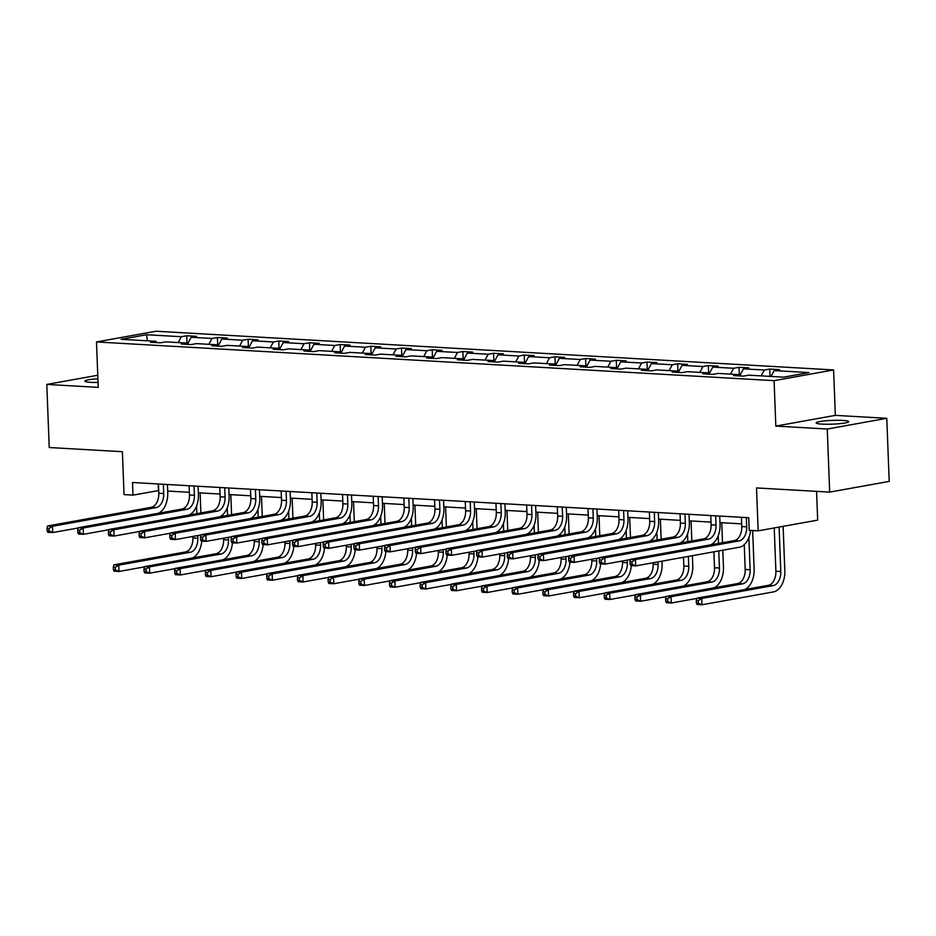 <?xml version="1.0" encoding="UTF-8"?>
<svg xmlns="http://www.w3.org/2000/svg" width="936" height="936" viewBox="0 0 936 936"><rect width="100%" height="100%" fill="white"/><g stroke="black" fill="none" stroke-linecap="round" stroke-linejoin="round"><path stroke-width="1.4" d="M97.906 378.752A16.275 1.884 -2.2 0 0 84.883 381.104A16.275 1.884 -2.2 0 0 90.85 382.333A16.275 1.884 -2.2 0 0 98.046 382.45M822.136 424.113A16.275 1.884 -2.2 0 0 839.428 423.704A16.275 1.884 -2.2 0 0 848.695 421.645A16.275 1.884 -2.2 0 0 842.728 420.416A16.275 1.884 -2.2 0 0 825.435 420.826A16.275 1.884 -2.2 0 0 816.169 422.885A16.275 1.884 -2.2 0 0 822.136 424.113M886.778 418.31L835.345 415.373L775.827 426.091L827.26 429.027L886.778 418.31L889.2 481.408L829.682 492.114L756.51 487.937L758.16 530.841L817.678 520.124L816.578 491.365M827.26 429.027L829.682 492.114M97.765 375.254L46.8 384.427L49.222 447.525L122.394 451.702L124.043 494.606L132.994 495.121L158.687 490.546M833.602 369.942L156.008 331.227L96.49 341.944L774.084 380.659L833.602 369.942L835.345 415.373M178.203 342.564L181.338 336.726L186.732 335.755L187.036 343.606M147.478 340.809L146.531 334.737L181.338 336.726M187.469 344.179L191.178 337.288L196.56 336.316L186.732 335.755M191.178 337.288L212.027 338.469L217.409 337.51L217.714 345.361M218.158 345.934L221.855 339.031L227.249 338.071L217.409 337.51M221.855 339.031L242.705 340.224L248.099 339.253L248.403 347.104M248.836 347.689L252.544 340.786L257.926 339.815L248.099 339.253M252.544 340.786L273.394 341.979L278.776 341.008L279.08 348.859M279.525 349.432L283.222 342.541L288.616 341.57L278.776 341.008M283.222 342.541L304.071 343.734L309.465 342.763L309.769 350.614M310.202 351.187L313.911 344.296L319.293 343.325L309.465 342.763M313.911 344.296L334.76 345.489L340.142 344.518L340.447 352.369M340.891 352.942L344.588 346.051L349.982 345.08L340.142 344.518M344.588 346.051L365.438 347.244L370.831 346.273L371.136 354.124M371.569 354.697L375.277 347.806L380.671 346.835L370.831 346.273M375.277 347.806L396.127 348.999L401.509 348.028L401.813 355.879M402.258 356.452L405.955 349.561L411.349 348.59L401.509 348.028M405.955 349.561L426.804 350.743L432.198 349.771L432.502 357.634M432.935 358.207L436.644 351.304L442.038 350.333L432.198 349.771M436.644 351.304L457.493 352.498L462.875 351.526L463.18 359.377M463.624 359.962L467.321 353.059L472.715 352.088L462.875 351.526M467.321 353.059L488.171 354.253L493.565 353.281L493.869 361.132M494.302 361.705L498.01 354.814L503.404 353.843L493.565 353.281M498.01 354.814L518.86 356.008L524.242 355.036L524.546 362.887M524.991 363.46L528.688 356.569L534.082 355.598L524.242 355.036M528.688 356.569L549.537 357.763L554.931 356.791L555.235 364.642M555.668 365.215L559.377 358.324L564.771 357.353L554.931 356.791M559.377 358.324L580.226 359.518L585.608 358.546L585.913 366.397M586.357 366.97L590.054 360.079L595.448 359.108L585.608 358.546M590.054 360.079L610.904 361.261L616.298 360.301L616.602 368.152M617.035 368.725L620.743 361.822L626.137 360.863L616.298 360.301M620.743 361.822L641.593 363.016L646.987 362.045L647.279 369.907M647.724 370.48L651.421 363.577L656.815 362.606L646.987 362.045M651.421 363.577L672.27 364.771L677.664 363.8L677.968 371.65M678.401 372.224L682.11 365.332L687.504 364.361L677.664 363.8M682.11 365.332L702.959 366.526L708.353 365.555L708.646 373.405M709.09 373.979L712.787 367.087L718.181 366.116L708.353 365.555M712.787 367.087L733.637 368.281L739.03 367.31L739.335 375.16M739.768 375.734L743.476 368.842L748.87 367.871L739.03 367.31M743.476 368.842L764.326 370.036L769.72 369.065L770 376.377M771.018 376.436L774.154 370.597L779.548 369.626L769.72 369.065M774.154 370.597L808.973 372.586L783.561 377.161L748.741 375.172L743.36 376.143L733.52 375.582L738.913 374.611L718.064 373.417L712.67 374.388L702.842 373.827L708.224 372.856L687.375 371.662L681.993 372.633L672.153 372.072L677.547 371.101L656.698 369.907L651.304 370.878L641.476 370.317L646.858 369.346L626.008 368.152L620.626 369.123L610.787 368.562L616.18 367.591L595.331 366.397L589.937 367.368L580.109 366.807L585.491 365.836L564.642 364.654L559.26 365.625L549.42 365.052L554.814 364.092L533.965 362.899L528.571 363.87L518.743 363.308L524.125 362.337L503.275 361.144L497.893 362.115L488.054 361.553L493.447 360.582L472.598 359.389L467.204 360.36L457.376 359.798L462.758 358.827L441.909 357.634L436.527 358.605L426.687 358.043L432.081 357.072L411.232 355.879L405.838 356.85L395.998 356.288L401.392 355.317L380.542 354.136L375.16 355.095L365.321 354.533L370.714 353.562L349.865 352.381L344.471 353.352L334.632 352.79L340.025 351.819L319.176 350.626L313.794 351.597L303.954 351.035L309.348 350.064L288.499 348.871L283.105 349.842L273.265 349.28L278.659 348.309L257.809 347.116L252.427 348.087L242.588 347.525L247.981 346.554L227.132 345.361L221.738 346.332L211.899 345.77L217.292 344.799L196.443 343.606L191.049 344.577L181.221 344.015L186.615 343.044L165.766 341.862L160.372 342.822L150.532 342.26L155.926 341.301L121.107 339.312L146.531 334.737M758.16 530.841L749.209 530.326L748.73 517.713L132.502 482.496L132.994 495.121M187.633 344.389L186.615 343.044M208.88 344.319L212.027 338.469M218.31 346.133L217.292 344.799M239.569 346.074L242.705 340.224M248.999 347.888L247.981 346.554M270.247 347.829L273.394 341.979M279.677 349.643L278.659 348.309M300.936 349.584L304.071 343.734M310.366 351.398L309.348 350.064M331.613 351.339L334.76 345.489M341.043 353.153L340.025 351.819M362.302 353.083L365.438 347.244M371.732 354.908L370.714 353.562M392.98 354.838L396.127 348.999M402.41 356.663L401.392 355.317M423.669 356.593L426.804 350.743M433.099 358.406L432.081 357.072M454.346 358.348L457.493 352.498M463.776 360.161L462.758 358.827M485.035 360.103L488.171 354.253M494.465 361.916L493.447 360.582M515.713 361.858L518.86 356.008M525.143 363.671L524.125 362.337M546.402 363.613L549.537 357.763M555.832 365.426L554.814 364.092M577.079 365.356L580.226 359.518M586.509 367.181L585.491 365.836M607.768 367.111L610.904 361.261M617.198 368.924L616.18 367.591M638.446 368.866L641.593 363.016M647.876 370.679L646.858 369.346M669.135 370.621L672.27 364.771M678.565 372.434L677.547 371.101M699.812 372.376L702.959 366.526M709.242 374.189L708.224 372.856M730.501 374.131L733.637 368.281M739.931 375.944L738.913 374.611M761.179 375.874L764.326 370.036M775.827 426.091L774.084 380.659M46.8 384.427L98.233 387.375L96.49 341.944M167.661 491.049L189.364 492.289M198.35 492.804L220.054 494.044M229.027 494.559L250.731 495.799M259.717 496.314L281.42 497.554M290.394 498.069L312.109 499.309M321.083 499.824L342.787 501.064M351.76 501.579L373.476 502.819M382.45 503.322L404.153 504.562M413.127 505.077L434.842 506.317M443.816 506.832L465.52 508.072M474.493 508.587L496.209 509.827M505.183 510.342L526.886 511.582M535.86 512.097L557.575 513.337M566.549 513.841L588.253 515.092M597.226 515.596L618.942 516.836M627.916 517.351L649.619 518.591M658.593 519.106L680.308 520.346M689.282 520.861L710.986 522.101M719.959 522.616L741.675 523.856M158.231 483.97L158.488 490.534M156.944 342.635L155.926 341.301M741.417 517.292L741.768 526.558A12.718 8.038 -86.7 0 1 734.21 540.622L630.536 559.283L635.462 559.564L635.696 565.882L739.37 547.221A19.071 12.063 93.3 0 0 750.567 530.408M746.331 517.573L746.694 526.839A12.718 8.038 -86.7 0 1 739.136 540.903L635.462 559.564L631.964 561.752L629.998 561.635L630.092 564.162L632.057 564.279L631.964 561.752M632.057 564.279L635.696 565.882L630.782 565.59L630.092 564.162M630.536 559.283L629.998 561.635M774.224 527.951L775.885 571.241A12.718 8.038 -86.7 0 1 768.327 585.316L696.829 598.174L701.743 598.455L701.988 604.773L773.487 591.903A19.071 12.063 93.3 0 0 784.824 570.796L783.116 526.348M779.091 527.073L780.799 571.522A12.718 8.038 -86.7 0 1 773.241 585.597L701.743 598.455L698.244 600.643L696.279 600.538L696.372 603.053L698.35 603.17L698.244 600.643M698.35 603.17L701.988 604.773L697.063 604.492L696.372 603.053M696.829 598.174L696.279 600.538M710.74 515.537L711.091 524.803A12.718 8.038 -86.7 0 1 703.533 538.879L599.859 557.528L604.773 557.809L605.019 564.127L630.478 559.541M715.654 515.818L716.005 525.084A12.718 8.038 -86.7 0 1 708.447 539.159L604.773 557.809L601.286 559.997L599.309 559.892L599.414 562.407L601.38 562.524L601.286 559.997M710.6 544.881A19.071 12.063 93.3 0 0 720.03 524.359L719.714 516.052M601.38 562.524L605.019 564.127L600.105 563.846L599.414 562.407M599.859 557.528L599.309 559.892M680.051 513.782L680.402 523.048A12.718 8.038 -86.7 0 1 672.844 537.124L569.17 555.785L574.096 556.066L574.33 562.372L599.8 557.786M684.965 514.063L685.327 523.329A12.718 8.038 -86.7 0 1 677.769 537.404L574.096 556.066L570.597 558.242L568.632 558.137L568.725 560.652L570.691 560.769L570.597 558.242M679.922 543.126A19.071 12.063 93.3 0 0 689.341 522.616L689.025 514.297M570.691 560.769L574.33 562.372L569.416 562.091L568.725 560.652M569.17 555.785L568.632 558.137M744.717 589.563A19.071 12.063 93.3 0 0 754.135 569.053L752.661 530.525M748.882 537.545L750.122 569.767A12.718 8.038 -86.7 0 1 742.564 583.842L671.053 596.712L671.299 603.018L696.77 598.432M744.249 544.67L745.196 569.486A12.718 8.038 -86.7 0 1 737.638 583.561L666.139 596.431L671.053 596.712L667.567 598.888L665.601 598.783L665.695 601.298L667.66 601.415L667.567 598.888M667.66 601.415L671.299 603.018L666.385 602.737L665.695 601.298M666.139 596.431L665.601 598.783M714.028 587.808A19.071 12.063 93.3 0 0 723.458 567.298L722.803 550.204M722.51 542.728L721.75 522.709M718.193 535.79L718.497 543.453M718.778 550.918L719.433 568.023A12.718 8.038 -86.7 0 1 711.875 582.087L640.376 594.957L640.622 601.263L666.081 596.677M713.56 542.915L713.618 544.331M713.911 551.795L714.519 567.742A12.718 8.038 -86.7 0 1 706.961 581.806L635.462 594.676L640.376 594.957L636.878 597.145L634.912 597.028L635.006 599.555L636.983 599.66L636.878 597.145M636.983 599.66L640.622 601.263L635.696 600.982L635.006 599.555M635.462 594.676L634.912 597.028M649.373 512.039L649.724 521.305A12.718 8.038 -86.7 0 1 642.166 535.369L538.492 554.03L543.406 554.311L543.652 560.617L569.111 556.031M654.287 512.32L654.638 521.586A12.718 8.038 -86.7 0 1 647.08 535.649L543.406 554.311L539.92 556.487L537.943 556.382L538.048 558.909L540.014 559.014L539.92 556.487M649.233 541.371A19.071 12.063 93.3 0 0 658.663 520.861L658.347 512.542M540.014 559.014L543.652 560.617L538.738 560.336L538.048 558.909M538.492 554.03L537.943 556.382M683.35 586.053A19.071 12.063 93.3 0 0 692.769 565.543L692.394 555.668M691.833 540.985L691.06 520.966M687.515 534.035L687.808 541.698M688.37 556.394L688.756 566.268A12.718 8.038 -86.7 0 1 681.197 580.332L609.687 593.202L609.933 599.508L635.404 594.922M682.882 541.16L682.941 542.576M683.502 557.271L683.83 565.987A12.718 8.038 -86.7 0 1 676.272 580.051L604.773 592.921L609.687 593.202L606.2 595.39L604.235 595.273L604.328 597.8L606.294 597.905L606.2 595.39M606.294 597.905L609.933 599.508L605.019 599.227L604.328 597.8M604.773 592.921L604.235 595.273M618.684 510.284L619.035 519.55A12.718 8.038 -86.7 0 1 611.477 533.614L507.803 552.275L512.729 552.556L512.963 558.862L538.434 554.276M623.598 510.565L623.961 519.831A12.718 8.038 -86.7 0 1 616.403 533.894L512.729 552.556L509.231 554.744L507.265 554.627L507.359 557.154L509.324 557.259L509.231 554.744M618.556 539.616A19.071 12.063 93.3 0 0 627.974 519.106L627.658 510.799M509.324 557.259L512.963 558.862L508.049 558.581L507.359 557.154M507.803 552.275L507.265 554.627M652.661 584.298A19.071 12.063 93.3 0 0 662.091 563.788L661.986 561.144M661.144 539.23L660.383 519.211M656.826 532.28L657.13 539.955M657.973 561.869L658.067 564.513A12.718 8.038 -86.7 0 1 650.508 578.577L579.01 591.447L579.255 597.753L604.715 593.178M652.193 539.417L652.252 540.832M653.094 562.747L653.152 564.232A12.718 8.038 -86.7 0 1 645.594 578.296L574.096 591.166L579.01 591.447L575.511 593.635L573.546 593.518L573.639 596.045L575.617 596.162L575.511 593.635M575.617 596.162L579.255 597.753L574.33 597.472L573.639 596.045M574.096 591.166L573.546 593.518M588.007 508.529L588.358 517.795A12.718 8.038 -86.7 0 1 580.8 531.859L477.126 550.52L482.04 550.801L482.286 557.107L507.745 552.532M592.921 508.81L593.272 518.076A12.718 8.038 -86.7 0 1 585.714 532.139L482.04 550.801L478.553 552.989L476.576 552.872L476.681 555.399L478.647 555.504L478.553 552.989M587.866 537.861A19.071 12.063 93.3 0 0 597.297 517.351L596.981 509.044M478.647 555.504L482.286 557.107L477.372 556.826L476.681 555.399M477.126 550.52L476.576 552.872M630.466 537.475L629.694 517.456M626.149 530.525L626.441 538.2M627.284 560.114L627.389 562.758A12.718 8.038 -86.7 0 1 619.831 576.822L548.32 589.692L548.566 595.998L574.037 591.423M621.516 537.662L621.574 539.077M622.417 560.992L622.463 562.477A12.718 8.038 -86.7 0 1 614.905 576.541L543.406 589.411L548.32 589.692L544.834 591.88L542.868 591.763L542.962 594.29L544.928 594.407L544.834 591.88M544.928 594.407L548.566 595.998L543.652 595.717L542.962 594.29M621.984 582.543A19.071 12.063 93.3 0 0 631.332 565.625M543.406 589.411L542.868 591.763M557.318 506.774L557.669 516.04A12.718 8.038 -86.7 0 1 550.111 530.104L446.437 548.765L451.363 549.046L451.597 555.352L477.067 550.777M562.232 507.055L562.595 516.321A12.718 8.038 -86.7 0 1 555.036 530.384L451.363 549.046L447.864 551.234L445.899 551.117L445.992 553.644L447.958 553.761L447.864 551.234M557.189 536.106A19.071 12.063 93.3 0 0 566.608 515.596L566.292 507.289M447.958 553.761L451.597 555.352L446.683 555.071L445.992 553.644M446.437 548.765L445.899 551.117M599.777 535.72L599.017 515.701M595.46 528.781L595.764 536.445M596.606 558.359L596.7 561.003A12.718 8.038 -86.7 0 1 589.142 575.067L517.643 587.937L517.889 594.255L543.348 589.668M590.827 535.907L590.885 537.322M591.727 559.237L591.786 560.722A12.718 8.038 -86.7 0 1 584.228 574.786L512.729 587.656L517.643 587.937L514.145 590.125L512.179 590.019L512.273 592.535L514.25 592.652L514.145 590.125M514.25 592.652L517.889 594.255L512.963 593.974L512.273 592.535M591.295 580.8A19.071 12.063 93.3 0 0 600.643 563.87M512.729 587.656L512.179 590.019M526.64 505.019L526.991 514.285A12.718 8.038 -86.7 0 1 519.433 528.349L415.76 547.01L420.673 547.291L420.919 553.609L446.378 549.022M531.554 505.3L531.905 514.566A12.718 8.038 -86.7 0 1 524.347 528.629L420.673 547.291L417.187 549.479L415.21 549.362L415.315 551.889L417.28 552.006L417.187 549.479M526.5 534.362A19.071 12.063 93.3 0 0 535.93 513.841L535.614 505.534M417.28 552.006L420.919 553.609L416.005 553.328L415.315 551.889M415.76 547.01L415.21 549.362M569.1 533.965L568.327 513.946M564.782 527.026L565.075 534.69M565.917 556.604L566.023 559.248A12.718 8.038 -86.7 0 1 558.464 573.323L486.954 586.193L487.2 592.5L512.671 587.913M560.149 534.152L560.208 535.567M561.05 557.482L561.097 558.967A12.718 8.038 -86.7 0 1 553.539 573.043L482.04 585.913L486.954 586.193L483.467 588.37L481.502 588.264L481.595 590.78L483.561 590.897L483.467 588.37M483.561 590.897L487.2 592.5L482.286 592.219L481.595 590.78M560.617 579.045A19.071 12.063 93.3 0 0 569.965 562.115M482.04 585.913L481.502 588.264M495.951 503.264L496.302 512.53A12.718 8.038 -86.7 0 1 488.744 526.605L385.07 545.255L389.996 545.536L390.23 551.854L415.701 547.267M500.865 503.545L501.228 512.811A12.718 8.038 -86.7 0 1 493.67 526.886L389.996 545.536L386.498 547.724L384.532 547.618L384.626 550.134L386.591 550.251L386.498 547.724M495.823 532.607A19.071 12.063 93.3 0 0 505.241 512.086L504.925 503.779M386.591 550.251L390.23 551.854L385.316 551.573L384.626 550.134M385.07 545.255L384.532 547.618M538.411 532.21L537.65 512.191M534.093 525.271L534.397 532.935M535.24 554.861L535.333 557.505A12.718 8.038 -86.7 0 1 527.775 571.568L456.277 584.438L456.522 590.745L481.981 586.158M529.46 532.397L529.519 533.812M530.361 555.738L530.419 557.212A12.718 8.038 -86.7 0 1 522.861 571.288L451.363 584.158L456.277 584.438L452.778 586.615L450.813 586.509L450.906 589.036L452.884 589.142L452.778 586.615M452.884 589.142L456.522 590.745L451.597 590.464L450.906 589.036M529.928 577.29A19.071 12.063 93.3 0 0 539.276 560.371M451.363 584.158L450.813 586.509M465.262 501.509L465.625 510.775A12.718 8.038 -86.7 0 1 458.067 524.85L354.393 543.512L359.307 543.793L359.553 550.099L385.012 545.512M470.188 501.79L470.539 511.068A12.718 8.038 -86.7 0 1 462.981 525.131L359.307 543.793L355.809 545.969L353.843 545.863L353.948 548.379L355.914 548.496L355.809 545.969M465.133 530.852A19.071 12.063 93.3 0 0 474.564 510.342L474.248 502.024M355.914 548.496L359.553 550.099L354.639 549.818L353.948 548.379M354.393 543.512L353.843 545.863M434.585 499.765L434.936 509.032A12.718 8.038 -86.7 0 1 427.378 523.095L323.704 541.757L328.63 542.038L328.864 548.344L354.334 543.757M439.499 500.046L439.861 509.313A12.718 8.038 -86.7 0 1 432.303 523.376L328.63 542.038L325.131 544.225L323.166 544.108L323.259 546.636L325.225 546.741L325.131 544.225M434.456 529.097A19.071 12.063 93.3 0 0 443.875 508.587L443.559 500.269M325.225 546.741L328.864 548.344L323.95 548.063L323.259 546.636M323.704 541.757L323.166 544.108M403.896 498.01L404.258 507.277A12.718 8.038 -86.7 0 1 396.7 521.34L293.026 540.002L297.94 540.283L298.186 546.589L323.645 542.002M408.821 498.291L409.172 507.558A12.718 8.038 -86.7 0 1 401.614 521.621L297.94 540.283L294.442 542.47L292.477 542.353L292.582 544.881L294.547 544.986L294.442 542.47M403.767 527.342A19.071 12.063 93.3 0 0 413.197 506.832L412.881 498.525M294.547 544.986L298.186 546.589L293.272 546.308L292.582 544.881M293.026 540.002L292.477 542.353M373.218 496.255L373.569 505.522A12.718 8.038 -86.7 0 1 366.011 519.585L262.337 538.247L267.263 538.528L267.497 544.834L292.968 540.259M378.132 496.536L378.495 505.803A12.718 8.038 -86.7 0 1 370.937 519.866L267.263 538.528L263.765 540.715L261.799 540.598L261.893 543.126L263.858 543.243L263.765 540.715M373.09 525.587A19.071 12.063 93.3 0 0 382.508 505.077L382.192 496.77M263.858 543.243L267.497 544.834L262.583 544.553L261.893 543.126M262.337 538.247L261.799 540.598M342.529 494.5L342.892 503.767A12.718 8.038 -86.7 0 1 335.334 517.83L231.66 536.492L236.574 536.773L236.82 543.079L262.279 538.504M347.455 494.781L347.806 504.048A12.718 8.038 -86.7 0 1 340.248 518.111L236.574 536.773L233.076 538.96L231.11 538.843L231.215 541.371L233.181 541.488L233.076 538.96M342.4 523.832A19.071 12.063 93.3 0 0 351.831 503.322L351.515 495.015M233.181 541.488L236.82 543.079L231.906 542.798L231.215 541.371M231.66 536.492L231.11 538.843M311.852 492.745L312.203 502.012A12.718 8.038 -86.7 0 1 304.645 516.075L200.971 534.737L205.897 535.018L206.131 541.336L231.601 536.749M316.766 493.026L317.128 502.293A12.718 8.038 -86.7 0 1 309.57 516.368L205.897 535.018L202.398 537.205L200.433 537.1L200.526 539.616L202.492 539.733L202.398 537.205M311.723 522.089A19.071 12.063 93.3 0 0 321.142 501.567L320.826 493.26M202.492 539.733L206.131 541.336L201.217 541.055L200.526 539.616M200.971 534.737L200.433 537.1M281.163 490.99L281.525 500.257A12.718 8.038 -86.7 0 1 273.967 514.332L170.293 532.993L175.207 533.274L175.453 539.581L200.912 534.994M286.088 491.271L286.439 500.538A12.718 8.038 -86.7 0 1 278.881 514.613L175.207 533.274L171.709 535.45L169.744 535.345L169.849 537.861L171.814 537.978L171.709 535.45M281.034 520.334A19.071 12.063 93.3 0 0 290.464 499.824L290.148 491.505M171.814 537.978L175.453 539.581L170.539 539.3L169.849 537.861M170.293 532.993L169.744 535.345M250.485 489.247L250.836 498.514A12.718 8.038 -86.7 0 1 243.278 512.577L139.604 531.238L144.53 531.519L144.764 537.826L170.235 533.239M255.399 489.528L255.762 498.794A12.718 8.038 -86.7 0 1 248.204 512.858L144.53 531.519L141.032 533.695L139.066 533.59L139.16 536.117L141.125 536.223L141.032 533.695M250.357 518.579A19.071 12.063 93.3 0 0 259.775 498.069L259.459 489.75M141.125 536.223L144.764 537.826L139.85 537.545L139.16 536.117M139.604 531.238L139.066 533.59M219.796 487.492L220.159 496.759A12.718 8.038 -86.7 0 1 212.601 510.822L108.927 529.483L113.841 529.764L114.087 536.071L139.546 531.484M224.722 487.773L225.073 497.039A12.718 8.038 -86.7 0 1 217.515 511.103L113.841 529.764L110.343 531.952L108.377 531.835L108.482 534.362L110.448 534.468L110.343 531.952M219.667 516.824A19.071 12.063 93.3 0 0 229.098 496.314L228.782 488.007M110.448 534.468L114.087 536.071L109.161 535.79L108.482 534.362M108.927 529.483L108.377 531.835M189.119 485.737L189.47 495.004A12.718 8.038 -86.7 0 1 181.912 509.067L78.238 527.728L83.164 528.009L83.398 534.316L108.868 529.729M194.033 486.018L194.395 495.284A12.718 8.038 -86.7 0 1 186.837 509.348L83.164 528.009L79.665 530.197L77.7 530.08L77.793 532.607L79.759 532.713L79.665 530.197M188.99 515.069A19.071 12.063 93.3 0 0 198.409 494.559L198.093 486.252M79.759 532.713L83.398 534.316L78.484 534.035L77.793 532.607M78.238 527.728L77.7 530.08M507.733 530.455L506.961 510.448M503.416 523.516L503.708 531.18M504.551 553.106L504.656 555.75A12.718 8.038 -86.7 0 1 497.098 569.813L425.587 582.683L425.833 588.99L451.304 584.403M498.783 530.642L498.841 532.058M499.684 553.983L499.73 555.469A12.718 8.038 -86.7 0 1 492.172 569.533L420.673 582.403L425.587 582.683L422.101 584.871L420.135 584.754L420.229 587.281L422.195 587.387L422.101 584.871M422.195 587.387L425.833 588.99L420.919 588.709L420.229 587.281M499.251 575.535A19.071 12.063 93.3 0 0 508.599 558.616M420.673 582.403L420.135 584.754M477.044 528.711L476.284 508.693M472.727 521.761L473.031 529.425M473.862 551.351L473.967 553.995A12.718 8.038 -86.7 0 1 466.409 568.058L394.91 580.928L395.156 587.235L420.615 582.66M468.094 528.887L468.152 530.303M468.995 552.228L469.053 553.714A12.718 8.038 -86.7 0 1 461.495 567.778L389.996 580.648L394.91 580.928L391.412 583.116L389.446 582.999L389.54 585.526L391.517 585.632L391.412 583.116M391.517 585.632L395.156 587.235L390.23 586.954L389.54 585.526M468.562 573.78A19.071 12.063 93.3 0 0 477.91 556.861M389.996 580.648L389.446 582.999M446.367 526.956L445.594 506.938M442.049 520.006L442.342 527.682M443.184 549.596L443.29 552.24A12.718 8.038 -86.7 0 1 435.731 566.303L364.221 579.173L364.467 585.48L389.938 580.905M437.416 527.144L437.475 528.559M438.317 550.473L438.364 551.959A12.718 8.038 -86.7 0 1 430.806 566.023L359.307 578.893L364.221 579.173L360.734 581.361L358.769 581.244L358.862 583.771L360.828 583.889L360.734 581.361M360.828 583.889L364.467 585.48L359.553 585.199L358.862 583.771M437.884 572.025A19.071 12.063 93.3 0 0 447.232 555.106M359.307 578.893L358.769 581.244M415.678 525.201L414.917 505.183M411.36 518.251L411.664 525.927M412.495 547.841L412.6 550.485A12.718 8.038 -86.7 0 1 405.042 564.548L333.544 577.418L333.789 583.736L359.248 579.15M406.727 525.389L406.786 526.804M407.628 548.718L407.686 550.204A12.718 8.038 -86.7 0 1 400.128 564.268L328.63 577.138L333.544 577.418L330.045 579.606L328.08 579.489L328.173 582.016L330.151 582.134L330.045 579.606M330.151 582.134L333.789 583.736L328.864 583.456L328.173 582.016M407.195 570.27A19.071 12.063 93.3 0 0 416.543 553.351M328.63 577.138L328.08 579.489M385 523.446L384.228 503.428M380.683 516.508L380.975 524.172M381.818 546.086L381.923 548.73A12.718 8.038 -86.7 0 1 374.365 562.805L302.855 575.663L303.1 581.981L328.571 577.395M376.05 523.634L376.108 525.049M376.951 546.963L376.997 548.449A12.718 8.038 -86.7 0 1 369.439 562.513L297.94 575.383L302.855 575.663L299.368 577.851L297.402 577.746L297.496 580.261L299.461 580.379L299.368 577.851M299.461 580.379L303.1 581.981L298.186 581.701L297.496 580.261M376.518 568.526A19.071 12.063 93.3 0 0 385.866 551.596M297.94 575.383L297.402 577.746M354.311 521.691L353.539 501.673M349.994 514.753L350.298 522.417M351.129 544.331L351.234 546.975A12.718 8.038 -86.7 0 1 343.676 561.05L272.177 573.92L272.423 580.226L297.882 575.64M345.361 521.879L345.419 523.294M346.261 545.208L346.32 546.694A12.718 8.038 -86.7 0 1 338.762 560.769L267.263 573.639L272.177 573.92L268.679 576.096L266.713 575.991L266.807 578.506L268.772 578.623L268.679 576.096M268.772 578.623L272.423 580.226L267.497 579.946L266.807 578.506M345.829 566.771A19.071 12.063 93.3 0 0 355.177 549.853M267.263 573.639L266.713 575.991M323.634 519.936L322.861 499.918M319.316 512.998L319.609 520.662M320.451 542.587L320.557 545.232A12.718 8.038 -86.7 0 1 312.998 559.295L241.488 572.165L241.734 578.471L267.205 573.885M314.683 520.124L314.742 521.539M315.572 543.465L315.631 544.951A12.718 8.038 -86.7 0 1 308.073 559.014L236.574 571.884L241.488 572.165L238.001 574.341L236.036 574.236L236.129 576.763L238.095 576.868L238.001 574.341M238.095 576.868L241.734 578.471L236.82 578.191L236.129 576.763M315.151 565.016A19.071 12.063 93.3 0 0 324.5 548.098M236.574 571.884L236.036 574.236M292.945 518.193L292.172 498.174M288.627 511.243L288.92 518.907M289.762 540.832L289.868 543.477A12.718 8.038 -86.7 0 1 282.309 557.54L210.811 570.41L211.056 576.716L236.516 572.13M283.994 518.368L284.053 519.784M284.895 541.71L284.954 543.196A12.718 8.038 -86.7 0 1 277.395 557.259L205.897 570.129L210.811 570.41L207.312 572.598L205.347 572.481L205.44 575.008L207.406 575.113L207.312 572.598M207.406 575.113L211.056 576.716L206.131 576.436L205.44 575.008M284.462 563.261A19.071 12.063 93.3 0 0 293.81 546.343M205.897 570.129L205.347 572.481M262.267 516.438L261.495 496.419M257.95 509.488L258.242 517.163M259.085 539.077L259.19 541.722A12.718 8.038 -86.7 0 1 251.632 555.785L180.121 568.655L180.367 574.961L205.838 570.387M253.317 516.613L253.375 518.029M254.206 539.955L254.264 541.441A12.718 8.038 -86.7 0 1 246.706 555.504L175.207 568.374L180.121 568.655L176.635 570.843L174.669 570.726L174.763 573.253L176.728 573.358L176.635 570.843M176.728 573.358L180.367 574.961L175.453 574.681L174.763 573.253M253.785 561.506A19.071 12.063 93.3 0 0 263.133 544.588M175.207 568.374L174.669 570.726M231.578 514.683L230.806 494.664M227.261 507.733L227.553 515.408M228.396 537.322L228.501 539.967A12.718 8.038 -86.7 0 1 220.943 554.03L149.444 566.9L149.69 573.206L175.149 568.632M222.628 514.87L222.686 516.286M223.529 538.2L223.587 539.686A12.718 8.038 -86.7 0 1 216.029 553.749L144.53 566.619L149.444 566.9L145.946 569.088L143.98 568.971L144.074 571.498L146.039 571.615L145.946 569.088M146.039 571.615L149.69 573.206L144.764 572.926L144.074 571.498M223.096 559.751A19.071 12.063 93.3 0 0 232.444 542.833M144.53 566.619L143.98 568.971M158.43 483.982L158.792 493.249A12.718 8.038 -86.7 0 1 151.234 507.312L47.56 525.973L52.474 526.254L52.72 532.561L78.179 527.986M163.355 484.263L163.706 493.529A12.718 8.038 -86.7 0 1 156.148 507.593L52.474 526.254L48.976 528.442L47.011 528.325L47.116 530.852L49.081 530.969L48.976 528.442M158.301 513.314A19.071 12.063 93.3 0 0 167.731 492.804L167.415 484.497M49.081 530.969L52.72 532.561L47.794 532.28L47.116 530.852M47.56 525.973L47.011 528.325M200.901 512.928L200.129 492.909M196.583 505.978L196.876 513.653M197.718 535.567L197.824 538.212A12.718 8.038 -86.7 0 1 190.265 552.275L118.755 565.145L119.001 571.463L144.472 566.877M191.95 513.115L192.009 514.531M192.839 536.445L192.898 537.931A12.718 8.038 -86.7 0 1 185.34 551.994L113.841 564.864L118.755 565.145L115.268 567.333L113.303 567.216L113.396 569.743L115.362 569.86L115.268 567.333M115.362 569.86L119.001 571.463L114.087 571.182L113.396 569.743M192.418 557.996A19.071 12.063 93.3 0 0 201.766 541.078M113.841 564.864L113.303 567.216M746.694 526.839L741.768 526.558M739.136 540.903L734.21 540.622M780.799 571.522L775.885 571.241M773.241 585.597L768.327 585.316M716.005 525.084L711.091 524.803M708.447 539.159L703.533 538.879M685.327 523.329L680.402 523.048M677.769 537.404L672.844 537.124M750.122 569.767L745.196 569.486M742.564 583.842L737.638 583.561M719.433 568.023L714.519 567.742M711.875 582.087L706.961 581.806M654.638 521.586L649.724 521.305M647.08 535.649L642.166 535.369M688.756 566.268L683.83 565.987M681.197 580.332L676.272 580.051M623.961 519.831L619.035 519.55M616.403 533.894L611.477 533.614M658.067 564.513L653.152 564.232M650.508 578.577L645.594 578.296M593.272 518.076L588.358 517.795M585.714 532.139L580.8 531.859M627.389 562.758L622.463 562.477M619.831 576.822L614.905 576.541M562.595 516.321L557.669 516.04M555.036 530.384L550.111 530.104M596.7 561.003L591.786 560.722M589.142 575.067L584.228 574.786M531.905 514.566L526.991 514.285M524.347 528.629L519.433 528.349M566.023 559.248L561.097 558.967M558.464 573.323L553.539 573.043M501.228 512.811L496.302 512.53M493.67 526.886L488.744 526.605M535.333 557.505L530.419 557.212M527.775 571.568L522.861 571.288M470.539 511.068L465.625 510.775M462.981 525.131L458.067 524.85M439.861 509.313L434.936 509.032M432.303 523.376L427.378 523.095M409.172 507.558L404.258 507.277M401.614 521.621L396.7 521.34M378.495 505.803L373.569 505.522M370.937 519.866L366.011 519.585M347.806 504.048L342.892 503.767M340.248 518.111L335.334 517.83M317.128 502.293L312.203 502.012M309.57 516.368L304.645 516.075M286.439 500.538L281.525 500.257M278.881 514.613L273.967 514.332M255.762 498.794L250.836 498.514M248.204 512.858L243.278 512.577M225.073 497.039L220.159 496.759M217.515 511.103L212.601 510.822M194.395 495.284L189.47 495.004M186.837 509.348L181.912 509.067M504.656 555.75L499.73 555.469M497.098 569.813L492.172 569.533M473.967 553.995L469.053 553.714M466.409 568.058L461.495 567.778M443.29 552.24L438.364 551.959M435.731 566.303L430.806 566.023M412.6 550.485L407.686 550.204M405.042 564.548L400.128 564.268M381.923 548.73L376.997 548.449M374.365 562.805L369.439 562.513M351.234 546.975L346.32 546.694M343.676 561.05L338.762 560.769M320.557 545.232L315.631 544.951M312.998 559.295L308.073 559.014M289.868 543.477L284.954 543.196M282.309 557.54L277.395 557.259M259.19 541.722L254.264 541.441M251.632 555.785L246.706 555.504M228.501 539.967L223.587 539.686M220.943 554.03L216.029 553.749M163.706 493.529L158.792 493.249M156.148 507.593L151.234 507.312M197.824 538.212L192.898 537.931M190.265 552.275L185.34 551.994"/></g></svg>
